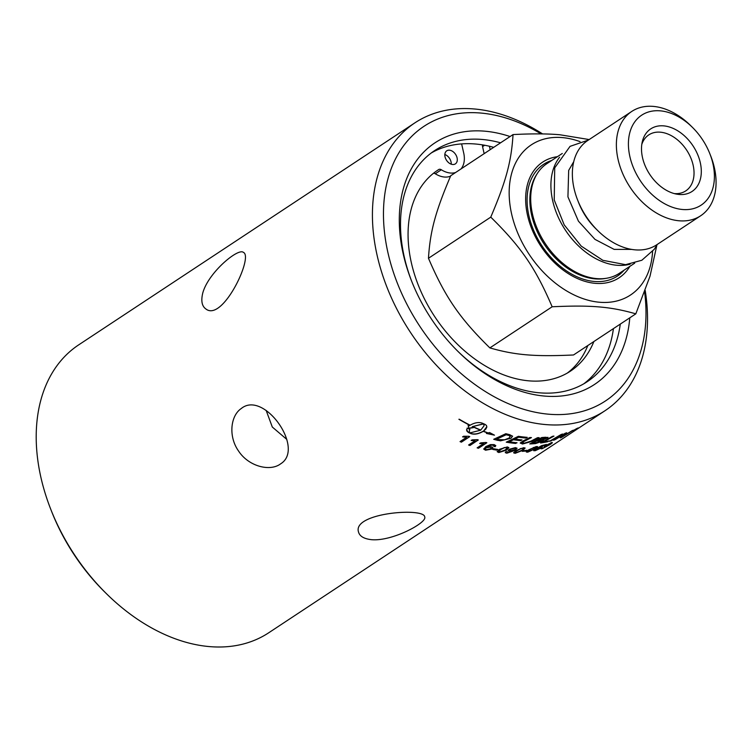 <?xml version="1.0" encoding="UTF-8"?>
<svg xmlns="http://www.w3.org/2000/svg" width="753" height="753" viewBox="0 0 753 753"><rect width="100%" height="100%" fill="white"/><g stroke="black" fill="none" stroke-linecap="round" stroke-linejoin="round"><path stroke-width="1.13" d="M493.714 147.334A138.467 95.669 56.6 0 0 489.422 146.242A138.467 95.669 56.6 0 0 475.284 143.992A138.467 95.669 56.6 0 0 461.627 143.898A138.467 95.669 56.6 0 0 431.262 152.972M542.593 133.93A172.493 119.181 56.6 0 0 474.117 108.959A172.493 119.181 56.6 0 0 414.922 122.833A172.493 119.181 56.6 0 0 390.12 294.865A172.493 119.181 56.6 0 0 545.821 424.588A172.493 119.181 56.6 0 0 605.017 410.714A172.493 119.181 56.6 0 0 645.208 290.489M644.624 292.079A164.596 113.731 -123.4 0 1 548.946 414.225A164.596 113.731 -123.4 0 1 383.522 218.436A164.596 113.731 -123.4 0 1 541.106 133.902M50.743 509.235L51.609 511.438A164.596 113.731 56.6 0 0 104.959 592.225L106.644 593.891A172.493 119.181 -123.4 0 1 50.743 509.235A172.493 119.181 -123.4 0 1 78.707 344.855L414.922 122.833M605.017 410.714L268.802 632.727A172.493 119.181 -123.4 0 1 209.607 646.611A172.493 119.181 -123.4 0 1 106.644 593.891M411.835 281.678A138.467 95.669 -123.4 0 1 434.622 150.6A138.467 95.669 -123.4 0 1 482.136 139.456A138.467 95.669 -123.4 0 1 500.576 142.806M620.284 324.101A138.467 95.669 -123.4 0 1 587.218 381.696A138.467 95.669 -123.4 0 1 539.703 392.831A138.467 95.669 -123.4 0 1 457.72 351.171M583.726 383.851A138.467 95.669 56.6 0 0 613.431 328.628M510.063 136.538A144.783 100.036 56.6 0 0 411.486 280.784A144.783 100.036 56.6 0 0 458.408 351.849A144.783 100.036 56.6 0 0 544.824 396.097A144.783 100.036 56.6 0 0 629.781 317.832M546.452 446.002L550.264 443.489L546.386 445.418L546.452 446.002L546.311 445.249L546.358 445.832M550.104 444.148L550.179 443.319L546.311 445.249M202.717 293.237C208.044 272.708 238.485 247.445 243.464 252.434C253.648 256.613 222.549 322.472 205.814 308.918C201.926 306.123 200.9 300.899 202.717 293.237M238.579 451.056C228.206 436.533 230.465 415.731 241.261 408.531C263.851 389.838 305.436 448.694 280.643 463.829C270.195 471.858 248.678 466.54 238.579 451.056M266.157 410.423L272.304 427.026L286.827 439.432M371.521 539.685C363.991 538.837 359.661 536.277 358.522 532.023C352.075 512.718 424.711 507.268 424.72 516.972C427.45 522.507 392.369 541.586 371.521 539.685M580.045 141.63A89.993 62.179 56.6 0 0 562.218 137.583A89.993 62.179 56.6 0 0 511.635 214.059A89.993 62.179 56.6 0 0 599.633 302.254A89.993 62.179 56.6 0 0 652.578 251.474M629.866 266.355A69.323 47.9 -123.4 0 1 595.331 283.344A69.323 47.9 -123.4 0 1 529.011 220.968A69.323 47.9 -123.4 0 1 557.436 156.68M562.293 153.471L546.894 163.646A65.718 45.406 56.6 0 0 537.397 173.35A65.718 45.406 56.6 0 0 541.746 237.826A65.718 45.406 56.6 0 0 596.762 278.61A65.718 45.406 56.6 0 0 606.664 278.234A65.718 45.406 56.6 0 0 619.314 273.32L634.713 263.155M630.139 264.181A65.718 45.406 -123.4 0 1 616.971 265.263A65.718 45.406 -123.4 0 1 560.834 222.446A65.718 45.406 -123.4 0 1 559.545 157.283M709.863 153.781L710.804 156.182A62.518 43.194 -123.4 0 1 700.676 215.763L656.663 244.829A62.518 43.194 -123.4 0 1 635.212 249.855A62.518 43.194 -123.4 0 1 597.891 230.747L595.915 228.799A53.284 36.822 -123.4 0 1 578.643 202.651L577.626 200.063A62.518 43.194 -123.4 0 1 587.764 140.482L631.776 111.425A62.518 43.194 -123.4 0 1 653.228 106.389A62.518 43.194 -123.4 0 1 690.548 125.497L692.384 127.313A53.924 37.255 56.6 0 0 660.202 110.832A53.924 37.255 56.6 0 0 629.894 156.662A53.924 37.255 56.6 0 0 682.613 209.503A53.924 37.255 56.6 0 0 709.863 153.781A53.924 37.255 56.6 0 0 692.384 127.313M597.891 230.747A62.518 43.194 -123.4 0 1 577.626 200.063M700.676 215.763A62.518 43.194 -123.4 0 1 679.215 220.789A62.518 43.194 -123.4 0 1 622.787 173.774A62.518 43.194 -123.4 0 1 631.776 111.425M642.535 157.725A37.499 25.913 -123.4 0 1 642.243 141.95A37.499 25.913 -123.4 0 1 670.81 127.464A37.499 25.913 -123.4 0 1 700.281 162.61A37.499 25.913 -123.4 0 1 676.712 194.142A37.499 25.913 -123.4 0 1 642.535 157.725M635.814 313.841C610.655 306.622 590.973 304.965 552.156 306.772L489.864 347.905C515.024 355.115 534.705 356.781 573.522 354.974L635.814 313.841L650.018 276.182L656.87 245.177M552.156 306.772C535.505 267.983 521.067 246.899 490.758 217.137L428.466 258.27C445.117 297.059 459.556 318.142 489.864 347.905M490.758 217.137C506.11 181.059 511.353 161.641 513.038 134.58C531.995 133.592 547.629 133.657 559.94 134.768L589.157 139.559M513.038 134.58L450.746 175.713C435.394 211.791 430.151 231.209 428.466 258.27M674.283 193.587A33.546 23.183 56.6 0 0 685.776 190.886A33.546 23.183 56.6 0 0 693.118 165.076A33.546 23.183 56.6 0 0 648.794 134.891A33.546 23.183 56.6 0 0 641.801 144.397M451.235 164.182A7.822 5.403 56.6 0 0 451.028 161.848A7.822 5.403 56.6 0 0 444.835 154.506M490.194 149.659L489.422 146.242M455.537 172.541A23.559 16.274 -123.4 0 1 441.333 169.764A3.605 2.494 56.6 0 0 438.726 169.538A120.414 83.197 56.6 0 0 437.709 170.197A120.414 83.197 56.6 0 0 434.641 316.514A120.414 83.197 56.6 0 0 570.416 371.154A120.414 83.197 56.6 0 0 593.872 341.542M461.627 143.898L463.707 153.019A23.559 16.274 -123.4 0 1 461.015 168.926M457.08 157.857A7.822 5.403 -123.4 0 1 455.367 163.872A7.822 5.403 -123.4 0 1 446.548 160.323A7.822 5.403 -123.4 0 1 446.745 150.816A7.822 5.403 -123.4 0 1 457.08 157.857M484.151 153.65L482.56 146.637A3.605 2.494 -123.4 0 1 482.588 144.896M450.548 176.164A23.559 16.274 -123.4 0 1 435.29 173.764A3.605 2.494 56.6 0 0 433.493 173.265M567.329 373.055A120.414 83.197 56.6 0 0 587.829 345.533M520.831 448.675L517.358 450.548C514.958 452.205 514.506 452.948 516.012 452.76L521.471 450.426C523.881 448.779 524.333 448.054 522.817 448.251L520.775 448.496L517.302 450.36C514.901 452.026 514.45 452.76 515.956 452.581M515.212 452.402L516.012 452.76M523.561 448.421L520.775 448.496M510.939 450.68L514.854 449.522L515.664 448.553L514.76 448.176L510.619 449.381L509.932 450.256L510.939 450.68M504.406 447.696L500.914 449.456L498.806 451.499L499.653 451.988L505.188 449.974L507.306 447.95L504.378 447.517L500.256 449.71L498.797 451.405M545.652 438.528C546.65 437.964 546.283 437.775 544.541 437.954A172.493 119.181 -123.4 0 1 541.944 438.161L538.188 440.185A172.493 119.181 56.6 0 0 540.663 440.006L546.047 437.926M541.078 441.333L539.92 440.693A172.493 119.181 -123.4 0 1 536.823 440.919L532.7 443.141A172.493 119.181 56.6 0 0 535.458 442.962L541.539 440.693M506.12 434.773A4118.628 2902.241 113.2 0 1 496.745 439.121A172.493 119.181 56.6 0 0 498.721 439.62L504.614 439.808L509.339 437.917L510.063 435.818L508.331 435.3A172.493 119.181 -123.4 0 1 506.12 434.773L506.101 434.594A4122.948 2904.754 113.2 0 1 496.726 438.943L496.745 439.121M510.581 436.326L508.313 435.121A172.296 119.049 -123.4 0 1 506.101 434.594M575.32 429.445L574.624 429.907A172.493 119.181 56.6 0 0 575.094 429.681L575.763 429.238A172.493 119.181 -123.4 0 1 575.32 429.445L575.292 429.408M576.93 428.768L573.24 430.584L576.864 428.466M573.325 430.763A172.493 119.181 -123.4 0 1 572.939 430.951L575.245 429.426A172.493 119.181 56.6 0 0 576.064 429.031L574.934 429.963A172.493 119.181 -123.4 0 1 574.464 430.198L574.53 430.01A172.493 119.181 -123.4 0 1 574.304 430.123L573.297 430.716M480.762 430.076L484.141 425.671L483.482 423.939L472.846 426.518A172.493 119.181 56.6 0 0 480.762 430.076M490.099 447.131L486.127 447.8L485.337 448.901L486.344 449.654L490.363 448.826L491.135 447.837L490.081 446.953L486.109 447.621L485.337 448.807M533.444 447.706L529.999 449.654C527.589 451.301 527.119 451.96 528.568 451.621L533.943 449.033C536.352 447.404 536.833 446.764 535.374 447.113L529.933 449.475C527.524 451.122 527.044 451.772 528.502 451.442M527.825 451.414L528.568 451.621M536.042 447.131L533.369 447.527M550.97 442.98C553.041 442.237 552.74 442.755 550.076 444.524L542.329 448.647L541.087 448.835L541.793 448.101L543.195 448.082L548.551 445.211L545.266 446.698C543.675 447.178 543.666 446.868 545.238 445.757L552.288 442.755M546.622 445.945L545.266 446.698C543.675 447.178 543.666 446.868 545.238 445.757M526.112 451A172.493 119.181 -123.4 0 1 522.29 451.348L523.316 450.661A172.493 119.181 56.6 0 0 527.138 450.313L526.046 450.812A172.296 119.049 -123.4 0 1 522.601 451.141M513.678 452.788L516.04 450.548L523.683 447.696L525.123 448.063L522.77 450.36L515.174 453.315L513.697 452.892M506.778 453.221L505.263 452.628L505.884 451.668L507.221 451.696L507.654 452.666L513.32 450.633L508.755 451.094L508.266 450.285L509.31 449.259L515.447 447.611L517.085 448.251L515.024 450.388L506.778 453.221L505.254 452.534M507.221 451.696L507.654 452.666M497.234 451.659L499.55 449.268L507.315 446.924L508.859 447.659L506.543 450.096L498.815 452.544L497.244 451.744M486.852 442.736L478.484 448.261A172.493 119.181 -123.4 0 1 477.138 447.866L483.652 443.555L479.727 443.536L480.715 442.886L485.977 442.482A172.493 119.181 56.6 0 0 486.852 442.736M469.75 436.646L461.382 442.171A172.493 119.181 -123.4 0 1 460.036 441.597L466.549 437.295L462.624 436.9L463.613 436.251L468.874 436.279A172.493 119.181 56.6 0 0 469.75 436.646M550.914 440.929A172.493 119.181 -123.4 0 1 549.464 441.296A4127.391 3424.079 -99.4 0 0 561.258 434.425A172.493 119.181 56.6 0 0 562.698 434.02A4127.391 3432.136 79.4 0 1 550.914 440.929L550.838 440.75A172.296 119.049 -123.4 0 1 550.057 440.957M547.93 437.295L542.678 439.893L542.649 441.136L535.562 443.573A172.493 119.181 -123.4 0 1 529.773 443.922A4127.391 3281.696 -85.3 0 0 541.746 437.531A172.493 119.181 56.6 0 0 545.464 437.248L547.939 437.615L542.744 440.072L543.374 440.317M515.673 443.451A172.493 119.181 -123.4 0 1 506.261 442.162A4127.391 3041.781 -72 0 0 518.365 436.307A172.493 119.181 56.6 0 0 527.251 437.342L525.886 438.039A172.493 119.181 -123.4 0 1 518.629 437.22L514.854 439.065A172.493 119.181 56.6 0 0 521.98 439.921L520.615 440.609A172.493 119.181 -123.4 0 1 513.48 439.733L509.282 441.776A172.493 119.181 56.6 0 0 517.038 442.764L515.636 443.272A172.296 119.049 -123.4 0 1 506.524 442.039M498.204 440.477A172.493 119.181 -123.4 0 1 493.695 439.3A4127.391 2886.145 -66.1 0 0 505.828 433.709A172.493 119.181 56.6 0 0 509.602 434.632L512.595 436.213L510.967 438.274L500.416 440.853L498.185 440.298A172.296 119.049 -123.4 0 1 493.921 439.197M572.864 430.754L578.182 427.892L572.864 430.754M467.161 428.062A172.493 119.181 56.6 0 0 469.863 429.37L469.251 431.074L469.91 432.909L480.546 430.217A172.493 119.181 -123.4 0 1 472.639 426.659L472.075 427.055A172.493 119.181 56.6 0 0 473.345 427.666L468.771 428.335L468.102 425.087A172.493 119.181 56.6 0 0 469.373 425.727L469.938 425.332A172.493 119.181 -123.4 0 1 458.897 419.28L459.236 419.214A172.493 119.181 56.6 0 0 470.154 425.191C474.71 422.612 478.776 421.934 482.362 423.177A172.493 119.181 56.6 0 0 485.054 424.391A172.493 119.181 56.6 0 0 485.064 424.391L486.485 425.483L486.815 427.149L485.836 429.088L483.473 431.177A172.493 119.181 56.6 0 0 488.17 432.956L489.591 432.561L494.476 435.168L486.4 433.446L487.822 433.05A172.493 119.181 -123.4 0 1 483.257 431.318C478.701 433.982 474.625 434.763 471.03 433.662A172.493 119.181 -123.4 0 1 468.319 432.448L466.681 430.82L467.161 428.062M531.091 437.578A4147.091 3203.347 100.6 0 1 524.013 441.211L522.751 441.907L523.777 443.329L530.921 441.154A4116.039 3240.488 -83 0 0 537.529 437.681A172.493 119.181 56.6 0 0 539.12 437.644A4117.941 3255.887 96 0 1 532.079 441.371L522.478 444.016L520.276 442.952L523.269 440.863A4155.581 3194.094 -78.5 0 0 529.839 437.521A172.493 119.181 56.6 0 0 531.458 437.597A4142.742 3200.504 100.6 0 1 524.06 441.39L522.243 442.717M547.826 441.682A172.493 119.181 -123.4 0 1 540.569 442.999A4127.391 3367.068 -92.7 0 0 552.448 436.345A172.493 119.181 56.6 0 0 553.944 436.081A4123.56 3375.643 86.1 0 1 543.421 442.02A172.493 119.181 56.6 0 0 549.163 440.91L547.751 441.503A172.296 119.049 -123.4 0 1 541.021 442.745M554.82 439.818A172.493 119.181 -123.4 0 1 553.436 440.232A4127.391 3445.201 -102.7 0 0 565.183 433.267A172.493 119.181 56.6 0 0 566.68 432.768A1067.425 399.843 66.2 0 1 564.825 434.519L562.162 436.796L565.126 434.97A4167.413 3507.945 -109.1 0 0 571.96 430.772A172.493 119.181 56.6 0 0 573.278 430.208A4185.767 3525.518 70 0 1 561.653 437.38A172.493 119.181 -123.4 0 1 560.279 437.926A1152.551 450.247 -114.2 0 0 563.263 435.215L564.872 433.794L561.973 435.554A4178.67 3489.863 76.5 0 1 554.82 439.818L554.745 439.639A172.296 119.049 -123.4 0 1 554.123 439.827M478.306 439.978L469.938 445.503A172.493 119.181 -123.4 0 1 468.592 445.014L475.105 440.712L471.171 440.505L472.159 439.856L477.43 439.667A172.493 119.181 56.6 0 0 478.306 439.978M494.175 444.628L495.794 445.654L495.192 446.67L493.78 446.444L494.156 445.748L493.253 445.164L491.85 445.079L487.511 446.698L492.198 446.915L492.829 447.884L491.803 449.07L485.544 450.219L483.784 449.127L485.779 446.614L490.467 444.599L494.175 444.628M493.78 446.444L494.137 445.578L491.85 445.079M496.848 450.153A172.493 119.181 -123.4 0 1 492.754 449.437L493.789 448.76A172.493 119.181 56.6 0 0 497.884 449.475L496.82 449.974A172.296 119.049 -123.4 0 1 492.961 449.306M526.328 451.932L528.738 449.814L536.24 446.557L537.586 446.651L535.176 448.807L527.731 452.167L526.347 452.035M535.242 450.68L533.708 450.708L534.47 449.833L535.807 449.513L536.07 450.125L540.955 447.489L536.447 448.628A5030.727 4093.769 -97.3 0 0 541.661 445.607A172.493 119.181 56.6 0 0 546.405 444.43L545.426 445.07A172.493 119.181 -123.4 0 1 541.633 446.04L538.875 447.63L542.273 446.689L541.454 447.866L535.242 450.68L533.708 450.614M535.807 449.513L536.07 450.125M535.731 449.334L535.995 449.946L535.731 449.334M540.852 447.423L537.426 448.477M545.812 444.59L545.426 445.07M545.341 444.891A172.296 119.049 -123.4 0 1 541.548 445.861L541.633 446.04M541.548 445.861L538.875 447.63M542.471 446.736L535.167 450.501M537.52 446.576L535.101 448.628L527.665 451.988L526.262 451.753M536.042 447.018L535.308 446.934M497.639 449.437L496.82 449.974M495.775 445.569L495.173 446.491L493.921 446.294M491.831 444.901L487.511 446.698M492.81 447.602L491.775 448.892L485.525 450.04L483.737 448.826M491.107 447.753L490.081 446.953M478.136 439.921L469.938 445.334A172.296 119.049 -123.4 0 1 468.752 444.91M471.171 440.336L475.105 440.712M566.256 432.909A1068.253 400.568 66.2 0 1 564.741 434.349L563.31 435.874M563.225 435.695L562.162 436.796M572.082 430.716A4190.163 3528.718 70 0 1 561.559 437.211L561.653 437.38M561.559 437.211A172.296 119.049 -123.4 0 1 560.693 437.549M554.745 439.639A4183.066 3493.026 76.4 0 0 561.889 435.375L564.872 433.794M553.38 436.185A4127.89 3378.673 86.1 0 1 543.355 441.832L543.421 442.02M548.532 441.042L547.751 441.503M522.751 441.907L522.206 442.623M538.696 437.653A4122.261 3258.796 96 0 1 532.023 441.183L522.761 443.846L520.257 443.112M469.26 430.989L469.797 429.342M466.568 429.652L468.338 432.278A172.296 119.049 56.6 0 0 471.039 433.493C474.625 434.594 478.701 433.813 483.266 431.149A172.296 119.049 56.6 0 0 487.822 432.871L487.822 433.05M486.777 433.333L493.328 434.707M483.473 431.177L486.852 426.687M459.114 419.233A172.296 119.049 56.6 0 0 469.957 425.163L469.938 425.332M468.121 424.918L468.78 428.175L473.364 427.497M472.075 427.055L472.649 426.49A172.296 119.049 56.6 0 0 480.555 430.048L480.546 430.217M484.141 425.586L483.492 423.779L472.846 426.518M512.577 436.119L510.939 438.095L500.416 440.853M500.387 440.684L498.185 440.298M510.581 436.241L510.035 435.639M526.912 437.314L525.886 438.039M525.848 437.86A172.296 119.049 -123.4 0 1 518.601 437.041L518.629 437.22M518.601 437.041L514.854 439.065M521.641 439.884L520.615 440.609M520.568 440.43A172.296 119.049 -123.4 0 1 513.452 439.554L513.48 439.733M513.452 439.554L509.282 441.776M516.709 442.736L515.636 443.272M542.678 439.893L542.584 440.957L535.496 443.395A172.296 119.049 -123.4 0 1 530.14 443.733M545.596 438.35C546.584 437.785 546.217 437.597 544.475 437.775A172.296 119.049 -123.4 0 1 541.887 437.982L538.188 440.185M541.021 441.154L539.854 440.514A172.296 119.049 -123.4 0 1 536.767 440.74L532.7 443.141M561.954 434.227A4131.72 3435.233 79.4 0 1 550.838 440.75M469.599 436.589L461.391 442.002L460.196 441.493M462.634 436.74L466.549 437.295M486.654 442.679L478.475 448.082L477.317 447.743M479.717 443.366L483.652 443.555M508.83 447.564L506.496 449.918L498.778 452.365L497.196 451.48M507.277 447.866L504.378 447.517M507.183 451.518L507.607 452.487L507.183 451.518M508.228 450.52L509.668 451.075L513.32 450.633M517.047 448.167L514.967 450.2L506.731 453.042M515.626 448.468L514.713 447.997L510.581 449.193L509.922 450.162M525.076 447.979L522.704 450.181L515.118 453.137L513.631 452.609M523.551 448.317L522.761 448.073M526.733 450.36L526.046 450.812M545.181 446.52L544.08 446.736M550.885 442.802C552.956 442.058 552.655 442.576 549.982 444.355L546.113 446.708M543.826 447.847L541.106 448.713M550.01 443.969L550.179 443.319M551.704 160.464A66.97 46.272 56.6 0 0 531.646 225.222A66.97 46.272 56.6 0 0 594.409 281.471A66.97 46.272 56.6 0 0 624.133 270.139M537.397 173.35L536.475 174.781A64.993 44.907 56.6 0 0 540.776 238.56A64.993 44.907 56.6 0 0 595.19 278.883A64.993 44.907 56.6 0 0 604.979 278.525L606.664 278.234M482.56 146.637L484.659 145.254M435.29 173.764L441.333 169.764M438.726 169.538L436.712 170.875M631.626 249.403L614.147 249.384L594.983 239.379L578.426 221.166L567.931 196.853L568.675 170.423L573.72 161.716M588.366 140.086L570.059 146.355L554.716 167.863L554.227 199.969L564.204 224.874L581.241 246.118L602.852 260.312L625.583 264.67L641.838 260.256L654.301 249.252L657.265 244.433"/></g></svg>
